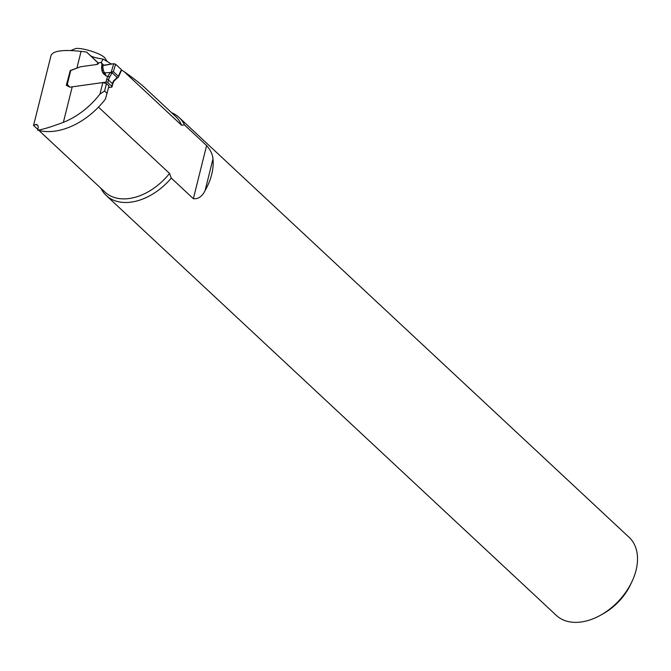 <?xml version="1.0" encoding="UTF-8"?>
<svg xmlns="http://www.w3.org/2000/svg" width="671" height="671" viewBox="0 0 671 671"><rect width="100%" height="100%" fill="white"/><g stroke="black" fill="none" stroke-linecap="round" stroke-linejoin="round"><path stroke-width="1.01" d="M124.06 71.579C133.579 78.314 140.566 83.758 145.028 87.909L175.592 116.427A51.751 34.691 -47 0 1 181.564 125.225L124.06 71.579L121.61 70.119M37.635 125.167A51.751 34.691 133 0 1 35.58 124.529L33.55 125.485L51.038 55.475C53.11 50.795 63.124 49.428 81.065 51.382L86.567 52.028L90.627 55.768C92.506 57.052 96.674 58.159 103.141 59.09L111.512 64.089M63.376 122.332A63.493 42.567 133 0 0 99.962 94.049L102.831 82.558L106.446 83.607L108.987 85.972L105.397 99.123A63.493 42.567 133 0 1 37.677 130.174C42.91 129.444 51.474 126.827 63.376 122.332L72.225 86.836L102.831 82.558M70.254 70.614L66.312 85.318L69.952 87.188A80.201 37.928 14 0 1 72.225 86.836M98.469 63.351L97.966 62.889L96.943 64.466L80.554 66.756L70.983 70.304M99.962 94.049L104.609 90.996L107.142 93.37M35.58 124.529L36.569 124.429L37.903 125.569L38.264 127.196L37.677 130.174M33.55 125.494L37.853 129.461M98.478 107.134L169.545 173.428L171.298 178.1L193.357 198.683L206.601 145.557L184.542 124.974L181.564 125.225M97.966 62.889L86.567 52.028M103.141 59.09L101.044 62.713A1.669 1.124 133 0 1 101.12 62.797L102.73 64.844L102.487 67.637A2.676 1.51 4.9 0 1 101.556 68.174L101.933 63.795M171.558 112.661A53.37 35.781 133 0 1 179.065 117.45L629.104 537.32A53.37 35.781 133 0 1 631.931 581.673A53.37 35.781 133 0 1 600.738 615.114A53.37 35.781 133 0 1 556.293 615.366L106.253 195.496A53.37 35.781 133 0 1 100.96 188.341M179.065 117.45A53.37 35.781 133 0 1 184.542 124.974M206.601 145.557C210.509 149.935 212.632 154.405 212.967 158.968A53.37 35.781 133 0 1 205.108 190.522C202.122 196.553 198.205 199.27 193.357 198.683M171.298 178.1A53.37 35.781 133 0 1 106.253 195.496M104.609 90.996L106.446 83.607M631.931 581.673L630.648 584.391A46.685 31.302 133 0 1 603.355 613.638L600.738 615.114M70.707 50.551L75.412 48.631A16.037 3.271 17.3 0 1 90.778 50.988A16.037 3.271 17.3 0 1 104.743 57.798L107.234 61.539M111.99 86.609L112.015 86.811A1.334 0.629 14 0 1 112.015 86.836A1.334 0.629 14 0 1 111.445 87.188L108.585 87.582M66.588 85.46A1.334 0.629 14 0 1 66.588 85.301A1.334 0.629 14 0 1 67.159 84.949A2.005 1.342 133 0 1 68.098 85.192A2.005 1.342 133 0 1 68.182 85.284L69.423 86.827A1.669 1.124 -47 0 0 69.499 86.903A1.669 1.124 -47 0 0 70.279 87.113L106.001 82.114A1.334 0.629 14 0 1 107.117 82.248L107.444 82.382A1.334 0.629 14 0 1 107.813 82.634L111.805 86.358A1.334 0.629 14 0 1 111.998 86.634L112.015 86.811M106.001 82.114L106.664 79.455A11.365 7.616 133 0 1 108.039 76.066L110.22 72.535L104.827 72.862L106.093 75.924L103.066 73.298L102.017 70.933A2.676 1.904 156.2 0 0 102.998 69.734L103.971 71.94L102.487 67.637L103.292 65.272L102.73 64.844M66.588 85.301L70.229 70.681A1.334 0.629 14 0 1 70.799 70.329L71.344 70.254A2.994 2.013 -47 0 0 71.998 70.078L79.195 67.234A10.367 6.953 133 0 1 81.451 66.63L96.943 64.466A1.669 1.124 -47 0 0 98.335 63.527A1.669 1.124 133 0 1 99.736 62.588L100.264 62.512A1.669 1.124 133 0 1 101.044 62.713L103.888 65.372L101.153 62.621M110.22 72.535L111.235 72.049L113.743 63.703L103.292 65.272M102.948 67.368L103.149 69.641M111.235 72.049L113.357 71.671L115.605 64.223L113.743 63.703M113.357 71.671L118.339 76.318L121.401 69.633L115.605 64.223M120.998 70.472L121.401 69.633L115.605 64.223L113.743 63.703L104.273 65.339M118.339 76.318L118.356 77.224L121.594 70.161M112.778 71.596L109.692 76.989A10.023 6.718 -47 0 0 108.476 79.975L107.813 82.634M111.059 72.158A1.334 0.419 33.5 0 0 112.065 72.728L117.291 77.601L118.457 76.888L113.919 81.124L112.678 84.177A1.334 0.629 14 0 1 112.678 84.177L112.661 83.976A1.334 0.629 14 0 0 112.468 83.699A10.023 6.718 133 0 1 113.684 80.713L116.788 77.844L117.383 78.046L116.863 78.322L116.788 77.844M103.971 71.94L106.093 75.924L109.692 76.989M103.997 72.007A2.676 1.904 -23.8 0 1 103.024 73.206M104.013 72.032L104.827 72.862M110.505 72.46L111.797 73.189M121.023 70.463L121.401 69.633M38.985 130.518L104.995 192.099A51.751 34.691 -47 0 0 169.545 173.428M76.922 68.023L81.065 51.382M212.967 158.968L205.108 190.522M98.52 63.292L90.627 55.768M70.799 70.329L67.159 84.949L69.054 86.718M102.017 70.933L101.556 68.174M106.664 79.455A1.334 0.629 14 0 1 108.476 79.975L112.468 83.699L111.805 86.358M104.03 72.099A2.676 0.478 178.9 0 0 104.022 72.099A2.676 1.921 -25.3 0 1 103.066 73.298M112.015 86.836L112.678 84.177"/></g></svg>
